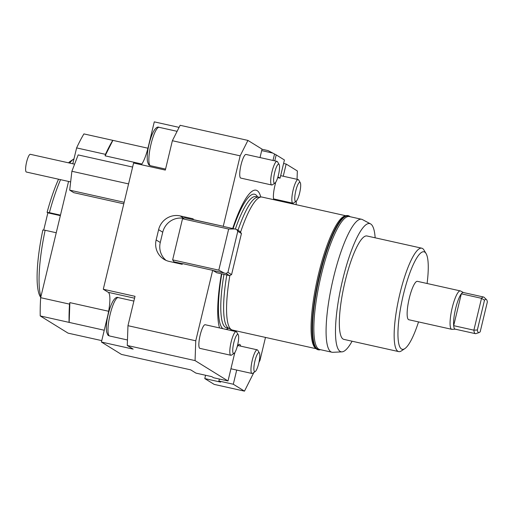 <?xml version="1.0" encoding="UTF-8"?>
<svg xmlns="http://www.w3.org/2000/svg" width="513" height="513" viewBox="0 0 513 513"><rect width="100%" height="100%" fill="white"/><g stroke="black" fill="none" stroke-linecap="round" stroke-linejoin="round"><path stroke-width="0.77" d="M101.76 340.619L68.062 333.142L40.219 315.931L104.254 330.244M258.969 362.332L260.001 360.28L265.49 337.419M352.091 341.216A65.683 14.217 -77.4 0 1 341.972 351.86A65.683 14.217 -77.4 0 1 340.125 351.379A65.683 14.217 -77.4 0 1 342.537 280.284A65.683 14.217 -77.4 0 1 370.508 223.867A65.683 14.217 -77.4 0 1 370.707 223.982A65.683 14.217 -77.4 0 1 375.15 237.801M426.053 253.525L423.95 250.03A52.98 11.466 102.6 0 0 422.565 248.523A52.98 11.466 102.6 0 0 421.757 248.189L366.942 235.974A52.98 11.466 102.6 0 0 344.665 283.247A52.98 11.466 102.6 0 0 343.082 339.055A52.98 11.466 102.6 0 0 343.89 339.388L398.704 351.61A52.98 11.466 102.6 0 0 401.467 350.873L404.853 348.609A49.953 10.811 -77.4 0 1 401.487 348.981A49.953 10.811 -77.4 0 1 403.404 294.539A49.953 10.811 -77.4 0 1 424.745 252.101A49.953 10.811 -77.4 0 1 426.053 253.525A49.953 10.811 -77.4 0 1 427.092 283.497M345.839 215.755L262.06 197.082A68.114 14.742 102.6 0 0 261.181 197.005A68.114 14.742 102.6 0 0 240.559 232.267M229.882 275.41A68.114 14.742 102.6 0 0 231.382 329.622A68.114 14.742 102.6 0 0 231.587 329.737A68.114 14.742 102.6 0 0 232.415 330.045L316.194 348.725M345.634 215.832L345.153 215.909A68.114 14.742 102.6 0 0 318.496 274.218A68.114 14.742 102.6 0 0 315.636 348.295L316.04 348.571M370.508 223.867L362.415 219.577A68.114 14.742 102.6 0 0 361.582 219.269A68.114 14.742 102.6 0 0 332.937 280.053A68.114 14.742 102.6 0 0 330.904 351.809A68.114 14.742 102.6 0 0 331.943 352.232A68.114 14.742 102.6 0 0 332.822 352.309L341.972 351.86M232.69 228.516A73.564 15.922 -77.4 0 1 260.784 197.024M261.181 197.005L257.763 197.172A67.209 14.544 102.6 0 0 237.987 230.279M331.943 352.232L319.708 349.507A68.114 14.742 -77.4 0 1 318.669 349.077A68.114 14.742 -77.4 0 1 321.292 274.84A68.114 14.742 -77.4 0 1 349.353 216.544L361.582 219.269M276.212 199.48A13.62 2.95 -77.4 0 1 275.693 200.121M273.775 199.692A13.62 2.95 -77.4 0 1 274.878 185.725L275.718 182.25M127.269 345.48L195.062 360.594L195.761 340.792L127.968 325.684L127.269 345.48L133.156 349.116L101.42 342.043L121.427 354.406L190.656 369.841L195.953 373.118L211.818 376.651L213.588 377.748L228.009 380.96L233.999 356.009A13.62 2.95 -77.4 0 1 235.057 352.181M237.121 346.942A13.62 2.95 -77.4 0 1 239.609 344.345A13.62 2.95 -77.4 0 1 240.603 346.115M236.705 370.065L233.306 384.237L218.878 381.018L220.648 382.108L204.777 378.575L205.572 375.26M204.777 378.575L214.19 384.391L244.483 391.143L233.306 384.237M253.871 372.47L244.483 391.143M283.593 163.474L286.164 164.045L297.348 170.957L297.053 179.313M296.277 201.147L296.155 204.681M218.878 381.018L219.359 379.03M286.164 164.045L283.24 176.235M195.062 360.594L228.009 380.96M172.374 140.722L240.167 155.837L247.926 140.408L180.134 125.294L172.374 140.722L165.327 170.085L133.592 163.006L103.286 289.249L135.015 296.322L127.968 325.684M421.757 248.189A52.98 11.466 102.6 0 0 399.48 295.469A52.98 11.466 102.6 0 0 397.896 351.277A52.98 11.466 102.6 0 0 398.704 351.61M192.959 219.545L223.251 226.297L193.254 219.724L193.138 218.814L180.153 215.915A18.167 17.686 -58.3 0 0 166.674 218.346A18.167 17.686 -58.3 0 0 158.613 229.67L162.736 232.222L160.268 242.495A18.167 17.686 -58.3 0 0 162.345 256.083A18.167 17.686 -58.3 0 0 166.058 260.386M240.167 155.837L223.251 226.297M216.819 272.769L212.677 270.338L195.761 340.792M212.677 270.338L182.384 263.579L182.211 264.317L169.226 261.425A18.167 17.686 -58.3 0 1 163.903 259.257A18.167 17.686 -58.3 0 1 158.228 253.537A18.167 17.686 -58.3 0 1 156.151 239.949L158.613 229.67M141.338 164.737A22.707 4.912 102.6 0 0 148.289 146.808L154.285 121.857L179.082 127.384M260.02 157.568L262.047 149.136L247.926 140.408M271.73 184.994L240.77 178.088A12.107 2.623 -77.4 0 1 241.052 164.814A12.107 2.623 -77.4 0 1 246.041 154.451L277.001 161.351A12.107 2.623 102.6 0 0 272.012 171.714A12.107 2.623 102.6 0 0 271.73 184.994A12.107 2.623 102.6 0 0 272.365 184.821L274.962 183.083A9.785 2.116 -77.4 0 1 274.679 172.49A9.785 2.116 -77.4 0 1 279.117 164.449A9.785 2.116 -77.4 0 1 278.482 174.843A9.785 2.116 -77.4 0 1 274.962 183.083M230.85 355.272L199.89 348.365A12.107 2.623 -77.4 0 1 200.173 335.092A12.107 2.623 -77.4 0 1 205.162 324.729L236.121 331.629A12.107 2.623 102.6 0 0 231.132 341.998A12.107 2.623 102.6 0 0 230.85 355.272A12.107 2.623 102.6 0 0 231.485 355.099L234.082 353.361A9.785 2.116 -77.4 0 1 233.8 342.767A9.785 2.116 -77.4 0 1 238.237 334.726A9.785 2.116 -77.4 0 1 237.602 345.121A9.785 2.116 -77.4 0 1 234.082 353.361M231.241 329.551A73.564 15.922 -77.4 0 1 230.517 330.378M219.57 327.942A73.564 15.922 -77.4 0 1 221.443 273.801M350.071 216.704A68.71 14.871 102.6 0 0 348.301 215.697L347.865 215.601A68.71 14.871 102.6 0 0 319.561 274.41A68.71 14.871 102.6 0 0 317.964 349.725L318.4 349.821A68.71 14.871 102.6 0 0 320.426 349.667M349.904 216.666L348.423 216.044A68.402 14.806 102.6 0 0 320.054 274.545A68.402 14.806 102.6 0 0 318.656 349.565L320.259 349.629M348.301 215.697A68.71 14.871 102.6 0 0 319.997 274.506A68.71 14.871 102.6 0 0 318.4 349.821M274.763 160.851L276.199 154.894L284.433 159.985L280.066 178.178L277.943 176.863M262.015 149.245L268.107 150.604L276.199 154.894M274.551 153.996L272.999 160.46M280.066 178.178L277.706 177.652M261.694 150.604L272.845 153.092M183.494 218.307A18.167 17.686 -58.3 0 0 170.797 220.891A18.167 17.686 -58.3 0 0 162.736 232.222M227.926 272.377L237.795 231.273L241.437 233.53L231.575 274.628L227.926 272.377L226.053 273.474L229.484 275.596L216.499 272.698M218.801 270.152L172.644 259.867L182.513 218.762L228.663 229.054L218.801 270.152L224.123 273.006L226.053 273.474M237.795 231.273L236.628 229.433L234.697 228.965L228.663 229.054M236.628 229.433L240.052 231.555L241.437 233.53M231.575 274.628L229.484 275.596M172.644 259.867L174.029 261.835L182.359 263.695M175.69 262.861L174.029 261.835M193.254 219.724L184.597 217.801L182.513 218.762M234.697 228.965L223.546 226.477M212.972 270.518L224.123 273.006M418.531 321.914A49.953 10.811 -77.4 0 1 404.853 348.609M460.321 290.909L417.396 281.336A19.68 4.258 102.6 0 0 409.291 298.181A19.68 4.258 102.6 0 0 408.829 319.746L451.761 329.32A19.68 4.258 -77.4 0 1 452.216 307.749A19.68 4.258 -77.4 0 1 460.321 290.909A19.68 4.258 -77.4 0 1 460.559 290.993L463.47 292.538M455.621 308.576A18.769 4.066 -77.4 0 1 461.328 293.814A18.769 4.066 -77.4 0 1 463.354 292.513L483.547 297.014A18.769 4.066 102.6 0 0 481.521 298.316L473.877 330.173L453.678 325.672A18.769 4.066 -77.4 0 1 455.621 308.576M477.346 329.994L473.877 330.173A18.769 4.066 102.6 0 0 475.378 333.655L455.185 329.154A18.769 4.066 -77.4 0 1 453.678 325.672L461.328 293.814L481.521 298.316L484.496 300.201A17.019 3.687 -77.4 0 1 486.484 299.605A17.019 3.687 -77.4 0 1 487.35 301.965L480.2 331.757A17.019 3.687 -77.4 0 1 479.136 332.559A17.019 3.687 -77.4 0 1 477.346 329.994L484.496 300.201M475.378 333.655A18.769 4.066 102.6 0 0 475.923 333.617L479.136 332.559M486.484 299.605L484.022 297.277A18.769 4.066 102.6 0 0 483.547 297.014M254.563 371.636A9.785 2.116 -77.4 0 1 254.942 360.966A9.785 2.116 -77.4 0 1 259.123 352.655A9.785 2.116 -77.4 0 1 259.379 352.931A9.785 2.116 -77.4 0 1 258.911 362.608A9.785 2.116 -77.4 0 1 255.224 371.566A9.785 2.116 -77.4 0 1 254.563 371.636M259.379 352.931L257.763 350.251A12.107 2.623 102.6 0 0 257.449 349.911A12.107 2.623 102.6 0 0 257.263 349.834A12.107 2.623 102.6 0 0 252.172 360.639A12.107 2.623 102.6 0 0 251.812 373.393A12.107 2.623 102.6 0 0 251.992 373.47A12.107 2.623 102.6 0 0 252.627 373.304L255.224 371.566M295.443 201.359A9.785 2.116 -77.4 0 1 295.821 190.689A9.785 2.116 -77.4 0 1 300.002 182.378A9.785 2.116 -77.4 0 1 300.259 182.654A9.785 2.116 -77.4 0 1 299.791 192.33A9.785 2.116 -77.4 0 1 296.104 201.282A9.785 2.116 -77.4 0 1 295.443 201.359M300.259 182.654L298.649 179.973A12.107 2.623 102.6 0 0 298.329 179.633A12.107 2.623 102.6 0 0 298.143 179.556A12.107 2.623 102.6 0 0 293.051 190.361A12.107 2.623 102.6 0 0 292.692 203.116A12.107 2.623 102.6 0 0 292.872 203.193A12.107 2.623 102.6 0 0 293.507 203.026L296.104 201.282M101.42 342.043L107.409 317.085A22.707 4.912 102.6 0 0 108.288 292.339L103.286 289.249M108.634 311.269L69.864 302.625L69.505 304.119L40.655 297.687A118.067 25.554 102.6 0 0 40.219 315.931M147.943 148.219L112.764 140.338A118.067 25.554 102.6 0 0 105.466 154.336L105.101 155.83L141.857 164.025M105.466 154.336L76.617 147.904L72.801 163.782M68.562 181.442L40.655 297.687M69.864 302.625L69.165 322.421M112.764 140.338L83.92 133.912A118.067 25.554 102.6 0 0 76.617 147.904M112.86 140.402L105.101 155.83M132.617 167.058L78.156 154.913L71.884 171.271L69.697 190.143L73.769 192.664L123.793 203.815M69.697 190.143L124.159 202.289M71.884 171.271L128.577 183.904M70.653 181.91L26.387 172.041A9.08 1.969 -77.4 0 1 25.65 170.258A9.08 1.969 -77.4 0 1 27.112 160.152A9.08 1.969 -77.4 0 1 30.338 154.31L74.603 164.179M69.505 304.119A118.067 25.554 102.6 0 0 69.069 322.363M60.354 215.646L47.856 212.857L47.087 212.382L49.376 212.658A74.173 16.05 -77.4 0 1 60.553 179.659M69.678 163.083A74.173 16.05 -77.4 0 1 73.834 158.947A74.173 16.05 -77.4 0 1 73.987 158.844M49.376 212.658L60.476 215.133M73.834 158.947L70.448 161.217A71.14 15.396 102.6 0 0 68.524 162.826M58.54 179.21A71.14 15.396 102.6 0 0 47.087 212.382M40.899 296.681A74.173 16.05 -77.4 0 1 45.144 230.273L42.855 229.997A71.14 15.396 102.6 0 0 40.258 296.636L40.719 297.412M43.714 230.1L47.856 212.857M56.244 232.748L45.144 230.273M226.804 274.994A67.209 14.544 102.6 0 0 228.567 328.134L231.587 329.737M455.307 329.179L452.011 329.34A19.68 4.258 -77.4 0 1 451.761 329.32M238.237 334.726L236.621 332.052A12.107 2.623 102.6 0 0 236.121 331.629M279.117 164.449L277.501 161.775A12.107 2.623 102.6 0 0 277.001 161.351M257.629 197.024A69.274 14.992 102.6 0 0 233.12 228.612M258.212 197.152L255.788 196.614A67.209 14.544 102.6 0 0 235.326 229.119M108.288 292.339L134.566 298.2M183.795 218.166L180.153 215.915M160.268 242.495L156.151 239.949M127.461 339.972L109.679 336.009A19.68 4.258 -77.4 0 1 109.378 335.887A19.68 4.258 -77.4 0 1 110.135 314.437A19.68 4.258 -77.4 0 1 118.24 297.598L133.874 301.08M165.564 169.078L150.559 165.731A19.68 4.258 -77.4 0 1 150.258 165.609A19.68 4.258 -77.4 0 1 151.014 144.159A19.68 4.258 -77.4 0 1 159.12 127.32L177.1 131.328M221.796 273.878A69.274 14.992 102.6 0 0 222.854 328.673M226.086 329.391A69.274 14.992 102.6 0 0 228.381 328.217M223.963 274.365A67.209 14.544 102.6 0 0 226.541 327.807L228.965 328.346M237.961 345.531L257.263 349.834M280.669 175.658L298.143 179.556M109.679 336.009L108.673 335.598C108.115 335.746 107.397 334.386 106.518 331.526C106.069 326.839 106.544 321.484 107.954 315.457C111.334 300.817 115.701 296.155 118.24 297.598M150.559 165.731L149.552 165.321C148.994 165.468 148.276 164.109 147.398 161.249C146.949 156.561 147.423 151.207 148.834 145.179C152.214 130.539 156.58 125.877 159.12 127.32M230.933 368.776L251.992 373.47M273.576 198.89L292.872 203.193"/></g></svg>
